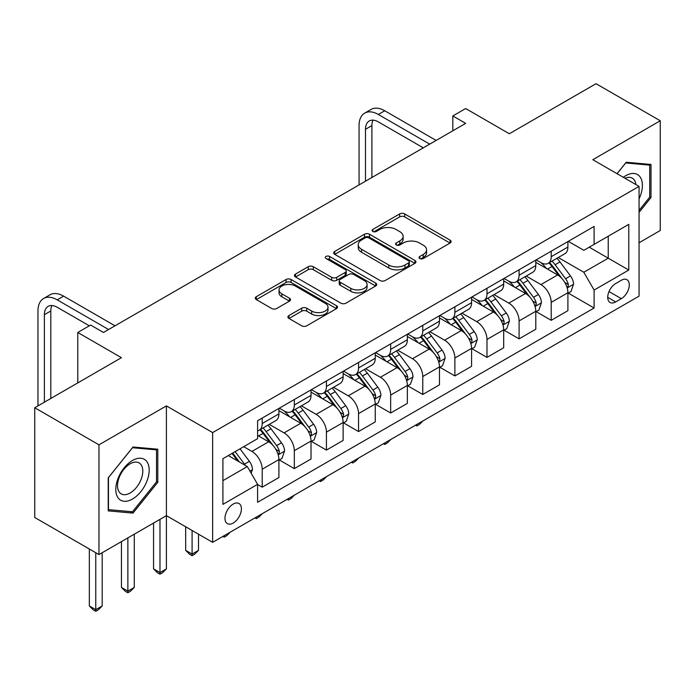 <?xml version="1.0" encoding="UTF-8"?>
<svg xmlns="http://www.w3.org/2000/svg" width="695" height="695" viewBox="0 0 695 695"><rect width="100%" height="100%" fill="white"/><g stroke="black" fill="none" stroke-linecap="round" stroke-linejoin="round"><path stroke-width="1.04" d="M419.754 258.523A2.493 1.442 0 0 0 423.281 258.523L450.073 243.05A3.562 2.059 0 0 0 451.116 241.599A3.562 2.059 0 0 0 450.073 240.14L404.69 213.938A3.562 2.059 0 0 0 399.642 213.938L372.859 229.402A2.493 1.442 0 0 0 372.129 230.427A2.493 1.442 0 0 0 372.859 231.444A2.493 1.442 0 0 0 376.386 231.444L379.852 229.437A11.407 6.585 0 0 1 395.994 229.437L399.773 231.626A11.407 6.585 0 0 1 403.117 236.283A11.407 6.585 0 0 1 399.773 240.939L396.306 242.946A2.493 1.442 0 0 0 395.577 243.962A2.493 1.442 0 0 0 396.306 244.979A2.493 1.442 0 0 0 399.834 244.979L403.3 242.981A11.407 6.585 0 0 1 419.441 242.981L423.22 245.161A11.407 6.585 0 0 1 426.565 249.818A11.407 6.585 0 0 1 423.22 254.483L419.754 256.481A2.493 1.442 0 0 0 419.024 257.498A2.493 1.442 0 0 0 419.754 258.523L419.754 256.481M233.19 523.057A11.624 6.715 120 0 0 240.783 512.814A11.624 6.715 120 0 0 239.002 503.501A11.624 6.715 120 0 0 233.19 504.075A11.624 6.715 120 0 0 225.597 514.317A11.624 6.715 120 0 0 227.378 523.63A11.624 6.715 120 0 0 233.19 523.057M288.955 315.547A3.562 2.059 0 0 0 287.912 317.007A3.562 2.059 0 0 0 288.955 318.458L301.691 325.807A3.562 2.059 0 0 0 306.73 325.807L336.484 308.632A3.562 2.059 0 0 0 337.527 307.181A3.562 2.059 0 0 0 336.484 305.722L291.101 279.52A3.562 2.059 0 0 0 286.053 279.52L256.299 296.695A3.562 2.059 0 0 0 255.256 298.155A3.562 2.059 0 0 0 256.299 299.606L271.684 308.484A3.562 2.059 0 0 0 276.723 308.484L289.459 301.135A3.562 2.059 0 0 0 290.501 299.684A3.562 2.059 0 0 0 289.459 298.224L281.831 293.82A9.539 5.508 0 0 1 279.043 289.928A9.539 5.508 0 0 1 284.924 284.837A9.539 5.508 0 0 1 295.323 286.036L325.199 303.281A9.539 5.508 0 0 1 327.997 307.181A9.539 5.508 0 0 1 322.106 312.264A9.539 5.508 0 0 1 311.708 311.073L306.73 308.198A3.562 2.059 0 0 0 301.691 308.198L288.955 315.547L288.955 318.458M639.061 242.755L660.25 230.523L660.25 120.774L596.032 83.695L509.331 133.753L465.667 108.533L452.819 115.952L465.667 123.371L103.468 332.479L90.619 325.069L77.779 332.479L77.779 382.91M98.968 444.826L98.968 554.575L166.4 515.647L166.4 405.897L98.968 444.826L34.75 407.748L121.443 357.69L77.779 332.479M166.4 405.897L212.635 432.585L639.061 186.399L639.061 296.148L212.635 542.335L212.635 432.585M660.25 120.774L592.818 159.702L639.061 186.399M380.104 280.537A3.562 2.059 0 0 0 385.152 280.537L414.898 263.362A3.562 2.059 0 0 0 415.949 261.902A3.562 2.059 0 0 0 414.898 260.451L369.514 234.241A3.562 2.059 0 0 0 364.475 234.241L334.721 251.425A3.562 2.059 0 0 0 333.678 252.876A3.562 2.059 0 0 0 334.721 254.335L380.104 280.537M327.015 259.061A2.493 1.442 0 0 1 329.552 259.409L329.552 256.446L375.691 283.082A3.562 2.059 0 0 1 376.733 284.542A3.562 2.059 0 0 1 375.691 285.993L345.936 303.176A3.562 2.059 0 0 1 340.897 303.176L295.514 276.975L295.514 274.056A3.562 2.059 0 0 0 294.463 275.515A3.562 2.059 0 0 0 295.514 276.975M295.514 274.056L308.241 266.706A3.562 2.059 0 0 1 313.289 266.706L331.697 277.331A3.562 2.059 0 0 0 336.736 277.331L345.18 272.457A3.562 2.059 0 0 0 346.232 270.998A3.562 2.059 0 0 0 345.18 269.547L326.024 258.479A2.493 1.442 0 0 1 325.286 257.463A2.493 1.442 0 0 1 326.832 256.134A2.493 1.442 0 0 1 329.552 256.446M98.968 554.575L34.75 517.497L34.75 407.748M621.33 280.276L615.683 283.543A11.259 6.498 120 0 0 608.325 293.464A11.259 6.498 120 0 0 610.054 302.49A11.259 6.498 120 0 0 615.683 301.934L621.33 298.668A11.259 6.498 120 0 0 628.688 288.746A11.259 6.498 120 0 0 626.959 279.72A11.259 6.498 120 0 0 621.33 280.276M568.284 241.347L583.826 250.322L594.103 244.388L594.103 226.44L257.593 420.727L257.593 438.667L222.913 458.691L222.913 504.37L257.593 484.346L257.593 502.294L594.103 308.015L594.103 290.067L583.826 272.266L558.285 257.524M594.103 244.388L628.784 224.363L628.784 270.042L594.103 290.067M159.98 519.347L159.98 572.593L166.4 568.892L166.4 515.647L212.635 542.335M452.819 115.952L452.819 130.782M589.221 247.203L608.229 258.184L608.229 236.231L628.784 224.363M583.826 272.266L608.229 258.184L628.784 270.042M222.913 480.645L247.316 466.553L228.308 455.581M257.593 484.502L262.215 487.169L262.215 469.221A14.534 8.392 -120 0 0 251.938 451.429L243.719 446.676M262.215 487.169L278.912 477.526L278.912 459.586A14.534 8.392 -120 0 0 268.635 441.785L257.593 435.409M279.294 459.951L294.324 468.63L294.324 450.681A14.534 8.392 -120 0 0 284.055 432.889L269.295 424.367M294.324 468.63L311.021 458.987L311.021 441.047A14.534 8.392 -120 0 0 300.744 423.246L278.912 410.641M311.412 441.412L326.433 450.091L326.433 432.142A14.534 8.392 -120 0 0 316.164 414.35L301.404 405.828M326.433 450.091L343.13 440.448L343.13 422.508A14.534 8.392 -120 0 0 332.862 404.707L311.021 392.102M343.521 422.873L358.542 431.552L358.542 413.603A14.534 8.392 -120 0 0 348.273 395.811L333.513 387.289M358.542 431.552L375.239 421.908L375.239 403.969A14.534 8.392 -120 0 0 364.971 386.168L343.13 373.562M375.63 404.342L390.66 413.012L390.66 395.073A14.534 8.392 -120 0 0 380.382 377.272L365.631 368.75M390.66 413.012L407.357 403.378L407.357 385.43A14.534 8.392 -120 0 0 397.08 367.629L375.239 355.023M407.739 385.803L422.769 394.473L422.769 376.534A14.534 8.392 -120 0 0 412.491 358.733L397.74 350.219M422.769 394.473L439.466 384.839L439.466 366.891A14.534 8.392 -120 0 0 429.189 349.09L407.357 336.484M439.848 367.264L454.878 375.934L454.878 357.995A14.534 8.392 -120 0 0 444.6 340.194L429.849 331.68M454.878 375.934L471.575 366.3L471.575 348.351A14.534 8.392 -120 0 0 461.298 330.551L439.466 317.945M471.957 348.725L486.986 357.395L486.986 339.455A14.534 8.392 -120 0 0 476.709 321.655L461.958 313.141M486.986 357.395L503.684 347.761L503.684 329.812A14.534 8.392 -120 0 0 493.407 312.02L471.575 299.406M504.066 330.186L519.096 338.856L519.096 320.916A14.534 8.392 -120 0 0 508.818 303.116L494.067 294.602M519.096 338.856L535.793 329.221L535.793 311.273A14.534 8.392 -120 0 0 525.516 293.481L503.684 280.876M536.175 311.647L551.205 320.326L551.205 302.377A14.534 8.392 -120 0 0 540.927 284.576L526.176 276.063M551.205 320.326L567.902 310.682L567.902 292.734A14.534 8.392 -120 0 0 557.625 274.942L535.793 262.336M536.175 259.887L540.927 262.632A14.534 8.392 -120 0 0 548.199 263.353A14.534 8.392 -120 0 0 551.205 256.698L551.205 251.208M504.066 278.426L508.818 281.171A14.534 8.392 -120 0 0 516.09 281.883A14.534 8.392 -120 0 0 519.096 275.237L519.096 269.747M471.957 296.965L476.709 299.71A14.534 8.392 -120 0 0 483.972 300.422A14.534 8.392 -120 0 0 486.986 293.777L486.986 288.286M439.848 315.504L444.6 318.24A14.534 8.392 -120 0 0 451.863 318.962A14.534 8.392 -120 0 0 454.878 312.316L454.878 306.825M407.739 334.043L412.491 336.78A14.534 8.392 -120 0 0 419.754 337.501A14.534 8.392 -120 0 0 422.769 330.855L422.769 325.364M375.63 352.573L380.382 355.319A14.534 8.392 -120 0 0 387.645 356.04A14.534 8.392 -120 0 0 390.66 349.385L390.66 343.903M343.521 371.113L348.273 373.858A14.534 8.392 -120 0 0 355.536 374.579A14.534 8.392 -120 0 0 358.542 367.924L358.542 362.442M311.412 389.652L316.164 392.397A14.534 8.392 -120 0 0 323.427 393.118A14.534 8.392 -120 0 0 326.433 386.463L326.433 380.982M279.294 408.191L284.055 410.936A14.534 8.392 -120 0 0 291.318 411.657A14.534 8.392 -120 0 0 294.324 405.003L294.324 399.521M568.284 293.108L594.103 308.015M548.199 263.353L564.896 253.71A14.534 8.392 -120 0 0 567.902 247.055L567.902 241.573M516.09 281.883L532.778 272.249A14.534 8.392 -120 0 0 535.793 265.594L535.793 260.104M483.972 300.422L500.669 290.788A14.534 8.392 -120 0 0 503.684 284.133L503.684 278.643M451.863 318.962L468.56 309.327A14.534 8.392 -120 0 0 471.575 302.673L471.575 297.182M419.754 337.501L436.451 327.866A14.534 8.392 -120 0 0 439.466 321.212L439.466 315.721M387.645 356.04L404.342 346.405A14.534 8.392 -120 0 0 407.357 339.751L407.357 334.26M355.536 374.579L372.233 364.936A14.534 8.392 -120 0 0 375.239 358.29L375.239 352.799M323.427 393.118L340.124 383.475A14.534 8.392 -120 0 0 343.13 376.829L343.13 371.339M291.318 411.657L308.015 402.014A14.534 8.392 -120 0 0 311.021 395.368L311.021 389.878M257.593 430.778A14.534 8.392 -120 0 0 259.209 430.196L275.906 420.553A14.534 8.392 -120 0 0 278.912 413.907L278.912 408.417M259.209 430.196A14.534 8.392 -120 0 0 262.215 423.542L262.215 418.051M247.316 466.553L257.593 484.346M639.061 212.375L651.007 197.51L651.007 164.463L626.212 162.248L617.021 173.68M108.22 510.886L133.006 513.101L157.791 482.261L157.791 449.213L133.006 446.998L108.22 477.839L108.22 510.886M649.721 196.772L651.007 197.51M156.514 481.522L157.791 482.261M130.391 511.589L133.006 513.101M420.753 258.87L423.22 257.445A11.407 6.585 0 0 0 426.565 252.789L426.565 249.818M403.117 236.283L403.117 239.245A11.407 6.585 0 0 1 399.773 243.91L397.305 245.335M450.03 243.076L404.69 216.901A3.562 2.059 0 0 0 399.642 216.901L373.858 231.791M414.854 263.388L369.514 237.212A3.562 2.059 0 0 0 364.475 237.212L334.764 254.361M408.599 262.918A2.493 1.442 0 0 0 409.329 261.902A2.493 1.442 0 0 0 408.599 260.886L368.758 237.881A2.493 1.442 0 0 0 365.231 237.881L361.574 239.992A11.407 6.585 0 0 0 358.229 244.657A11.407 6.585 0 0 0 361.574 249.314L388.8 265.03A11.407 6.585 0 0 0 404.942 265.03L408.599 262.918L408.599 265.89A2.493 1.442 0 0 0 409.329 264.873L409.329 261.902M358.229 244.657L358.229 247.62A11.407 6.585 0 0 0 361.574 252.276L361.574 249.314M408.599 265.89L404.942 268.001A11.407 6.585 0 0 1 388.8 268.001L361.574 252.276M295.557 277.001L308.241 269.677L308.241 266.706M346.232 270.998L346.232 273.969A3.562 2.059 0 0 1 345.18 275.42L336.736 280.302A3.562 2.059 0 0 1 331.697 280.302L313.289 269.677A3.562 2.059 0 0 0 308.241 269.677M329.552 259.409L375.647 286.027M350.793 288.364A9.539 5.508 0 0 0 361.192 289.554A9.539 5.508 0 0 0 367.082 284.464A9.539 5.508 0 0 0 364.284 280.572L353.755 274.499A3.562 2.059 0 0 0 348.716 274.499L340.263 279.373A3.562 2.059 0 0 0 339.221 280.832A3.562 2.059 0 0 0 340.263 282.283L350.793 288.364L350.793 291.327A9.539 5.508 0 0 0 361.192 292.526A9.539 5.508 0 0 0 367.082 287.435L367.082 284.464M339.221 280.832L339.221 283.795A3.562 2.059 0 0 0 340.263 285.254L340.263 282.283M350.793 291.327L340.263 285.254M327.997 307.181L327.997 310.144A9.539 5.508 0 0 1 322.106 315.235A9.539 5.508 0 0 1 311.708 314.036L306.73 311.16A3.562 2.059 0 0 0 301.691 311.16L289.007 318.484M279.043 289.928L279.043 292.89A9.539 5.508 0 0 0 281.831 296.791L281.831 293.82M289.415 301.161L281.831 296.791M336.441 308.658L291.101 282.483A3.562 2.059 0 0 0 286.053 282.483L256.351 299.632M567.902 293.333L570.986 291.553L573.549 284.133A9.626 5.56 -120 0 0 570.482 275.932L559.988 261.928A27.791 16.046 -120 0 0 556.956 258.297M546.513 268.522A27.791 16.046 -120 0 0 540.823 262.571M567.024 287.435L568.145 286.227L568.354 284.542A9.626 5.56 -120 0 0 565.6 278.756L555.105 264.743A27.791 16.046 -120 0 0 552.073 261.112M549.484 262.606A23.065 13.318 60 0 1 553.272 266.906L562.151 278.764M548.989 262.892A27.791 16.046 60 0 1 552.021 266.524L558.997 275.837M422.934 420.927L419.424 424.437L416.861 425.922L415.567 425.175M416.861 424.437L416.861 425.922M359.063 184.913L359.063 125.595A27.244 15.733 60 0 1 364.701 113.12L371.121 109.41A27.244 15.733 60 0 1 384.743 110.766L436.121 140.425M364.701 113.12A27.244 15.733 60 0 1 378.323 114.466L429.701 144.134M423.281 147.835L378.323 121.886A18.166 10.486 -120 0 0 369.245 120.982A18.166 10.486 -120 0 0 365.483 129.305L365.483 181.204M373.041 120.148A18.166 10.486 -120 0 0 371.903 125.595L371.903 177.503M535.793 311.864L538.877 310.092L541.44 302.673A9.626 5.56 -120 0 0 538.373 294.471L527.879 280.467A27.791 16.046 -120 0 0 524.838 276.836M514.404 287.061A27.791 16.046 -120 0 0 508.714 281.11M534.915 305.974L536.036 304.766L536.245 303.081A9.626 5.56 -120 0 0 533.491 297.295L522.996 283.282A27.791 16.046 -120 0 0 519.964 279.651M517.375 281.145A23.065 13.318 60 0 1 521.163 285.445L530.042 297.304M516.88 281.432A27.791 16.046 60 0 1 519.912 285.063L526.888 294.376M390.825 439.466L387.315 442.976L384.743 444.461L383.458 443.714M384.743 442.976L384.743 444.461M503.684 330.403L506.768 328.631L509.331 321.212A9.626 5.56 -120 0 0 506.264 313.011L495.761 299.006A27.791 16.046 -120 0 0 492.729 295.366M482.295 305.6A27.791 16.046 -120 0 0 476.605 299.649M502.806 324.513L503.927 323.297L504.136 321.62A9.626 5.56 -120 0 0 501.382 315.834L490.887 301.821A27.791 16.046 -120 0 0 487.855 298.19M485.266 299.684A23.065 13.318 60 0 1 489.054 303.984L497.933 315.843M484.771 299.971A27.791 16.046 60 0 1 487.803 303.602L494.779 312.915M358.716 458.005L355.206 461.515L352.634 463L351.349 462.253M352.634 461.515L352.634 463M471.575 348.942L474.659 347.161L477.222 339.751A9.626 5.56 -120 0 0 474.146 331.55L463.652 317.537A27.791 16.046 -120 0 0 460.62 313.905M450.186 324.139A27.791 16.046 -120 0 0 444.496 318.18M470.697 343.052L471.818 341.836L472.027 340.159A9.626 5.56 -120 0 0 469.273 334.373L458.778 320.36A27.791 16.046 -120 0 0 455.738 316.729M453.157 318.223A23.065 13.318 60 0 1 456.945 322.523L465.824 334.382M452.662 318.51A27.791 16.046 60 0 1 455.694 322.141L462.67 331.454M326.607 476.544L323.097 480.054L320.525 481.539L319.24 480.792M320.525 480.045L320.525 481.539M439.466 367.481L442.541 365.7L445.113 358.29A9.626 5.56 -120 0 0 442.037 350.089L431.543 336.076A27.791 16.046 -120 0 0 428.511 332.445M418.077 342.678A27.791 16.046 -120 0 0 412.387 336.719M438.588 361.591L439.709 360.375L439.918 358.698A9.626 5.56 -120 0 0 437.164 352.904L426.661 338.899A27.791 16.046 -120 0 0 423.629 335.268M421.048 336.762A23.065 13.318 60 0 1 424.836 341.063L433.715 352.921M420.553 337.049A27.791 16.046 60 0 1 423.585 340.68L430.561 349.993M294.498 495.075L290.988 498.593L288.416 500.07L287.131 499.331M288.416 498.584L288.416 500.07M639.061 198.857A23.613 13.631 120 0 0 640.156 177.017A23.613 13.631 120 0 0 623.302 177.303M635.899 184.575A17.879 10.321 120 0 0 634.309 180.031A17.879 10.321 120 0 0 632.294 178.163A17.879 10.321 120 0 0 624.944 178.25M625.648 162.951L649.721 165.123L649.721 197.145L639.061 210.411M648.122 164.202L649.721 165.123M617.073 173.707L625.7 162.977M132.493 460.472A23.613 13.631 120 0 0 115.796 489.393A23.613 13.631 120 0 0 132.493 499.036A23.613 13.631 120 0 0 149.19 470.115A23.613 13.631 120 0 0 132.493 460.472M130.147 463.8A17.879 10.321 120 0 0 118.471 479.559A17.879 10.321 120 0 0 121.208 493.884A17.879 10.321 120 0 0 130.147 492.998A17.879 10.321 120 0 0 141.832 477.239A17.879 10.321 120 0 0 139.087 462.913A17.879 10.321 120 0 0 130.147 463.8M156.514 481.896L132.493 511.781L108.472 509.635L108.472 477.604L132.493 447.728L156.514 449.874L156.514 481.896M154.916 448.953L156.514 449.874M407.357 386.02L410.432 384.239L413.004 376.829A9.626 5.56 -120 0 0 409.928 368.628L399.434 354.615A27.791 16.046 -120 0 0 396.402 350.984M385.96 361.218A27.791 16.046 -120 0 0 380.278 355.258M406.479 380.122L407.591 378.914L407.809 377.237A9.626 5.56 -120 0 0 405.046 371.443L394.552 357.439A27.791 16.046 -120 0 0 391.52 353.807M388.939 355.293A23.065 13.318 60 0 1 392.718 359.602L401.606 371.46M388.435 355.579A27.791 16.046 60 0 1 391.467 359.211L398.452 368.532M262.389 513.614L258.879 517.132L256.307 518.609L255.022 517.871M256.307 517.123L256.307 518.609M375.239 404.56L378.323 402.779L380.895 395.368A9.626 5.56 -120 0 0 377.819 387.167L367.325 373.154A27.791 16.046 -120 0 0 364.293 369.523M353.851 379.757A27.791 16.046 -120 0 0 348.16 373.797M374.362 398.661L375.482 397.453L375.7 395.776A9.626 5.56 -120 0 0 372.937 389.982L362.442 375.978A27.791 16.046 -120 0 0 359.411 372.346M356.822 373.832A23.065 13.318 60 0 1 360.609 378.141L369.497 389.999M356.327 374.118A27.791 16.046 60 0 1 359.358 377.75L366.343 387.072M230.28 532.153L226.77 535.671L224.198 537.148L222.913 536.41M224.198 535.663L224.198 537.148M343.13 423.099L346.214 421.318L348.786 413.907A9.626 5.56 -120 0 0 345.71 405.706L335.216 391.693A27.791 16.046 -120 0 0 332.184 388.062M321.742 398.296A27.791 16.046 -120 0 0 316.051 392.336M342.253 417.2L343.373 415.992L343.582 414.316A9.626 5.56 -120 0 0 340.828 408.521L330.334 394.508A27.791 16.046 -120 0 0 327.302 390.877M324.713 392.371A23.065 13.318 60 0 1 328.5 396.68L337.388 408.538M324.217 392.658A27.791 16.046 60 0 1 327.249 396.289L334.234 405.611M192.089 530.476L192.089 554.054L198.509 550.353L198.509 534.186M198.509 550.353L194.661 554.202L192.089 555.687L189.518 554.202L185.669 550.353L185.669 526.767M185.669 550.353L192.089 554.054L192.089 555.687M311.021 441.638L314.105 439.857L316.677 432.438A9.626 5.56 -120 0 0 313.601 424.245L303.107 410.232A27.791 16.046 -120 0 0 300.075 406.601M289.633 416.826A27.791 16.046 -120 0 0 283.942 410.875M310.144 435.739L311.264 434.531L311.473 432.855A9.626 5.56 -120 0 0 308.719 427.06L298.224 413.047A27.791 16.046 -120 0 0 295.193 409.416M292.604 410.91A23.065 13.318 60 0 1 296.391 415.219L305.279 427.078M292.108 411.197A27.791 16.046 60 0 1 295.14 414.828L302.116 424.141M166.4 568.892L162.543 572.741L159.98 574.226L157.409 572.741L153.56 568.892L153.56 523.057M153.56 568.892L159.98 572.593L159.98 574.226M278.912 460.177L281.996 458.396L284.568 450.977A9.626 5.56 -120 0 0 281.492 442.785L270.998 428.772A27.791 16.046 -120 0 0 267.966 425.14M278.035 454.278L279.155 453.07L279.364 451.394A9.626 5.56 -120 0 0 276.61 445.599L266.115 431.586A27.791 16.046 -120 0 0 263.084 427.955M260.495 429.449A23.065 13.318 60 0 1 264.282 433.758L273.161 445.617M259.999 429.736A27.791 16.046 60 0 1 263.031 433.367L270.007 442.68M127.871 537.887L127.871 591.132L134.291 587.423L134.291 534.186M134.291 587.423L130.434 591.28L127.871 592.766L125.3 591.28L121.443 587.423L121.443 541.596M121.443 587.423L127.871 591.132L127.871 592.766M251.173 473.226L252.45 469.516A9.626 5.56 -120 0 0 249.383 461.324L240.018 448.822M245.378 465.433A9.626 5.56 -120 0 0 244.501 464.138L235.136 451.637M232.721 453.027L239.454 462.01M232.052 453.418L237.76 461.037M95.762 552.716L95.762 609.671L102.182 605.962L102.182 552.716M102.182 605.962L98.325 609.819L95.762 611.305L93.191 609.819L89.334 605.962L89.334 549.015M89.334 605.962L95.762 609.671L95.762 611.305M37.964 405.897L37.964 310.978A27.244 15.733 60 0 1 43.603 298.503L50.023 294.793A27.244 15.733 60 0 1 63.645 296.148L115.023 325.807M43.603 298.503A27.244 15.733 60 0 1 57.225 299.858L108.602 329.517M89.334 325.807L57.225 307.268A18.166 10.486 -120 0 0 48.146 306.373A18.166 10.486 -120 0 0 44.384 314.687L44.384 402.188M51.943 305.531A18.166 10.486 -120 0 0 50.804 310.978L50.804 398.478M251.938 451.429L268.635 441.785M284.055 432.889L300.744 423.246M316.164 414.35L332.862 404.707M348.273 395.811L364.971 386.168M380.382 377.272L397.08 367.629M412.491 358.733L429.189 349.09M444.6 340.194L461.298 330.551M476.709 321.655L493.407 312.02M508.818 303.116L525.516 293.481M540.927 284.576L557.625 274.942M551.205 256.698L567.902 247.055M551.205 302.377L567.902 292.734M519.096 320.916L535.793 311.273M519.096 275.237L535.793 265.594M486.986 339.455L503.684 329.812M486.986 293.777L503.684 284.133M454.878 357.995L471.575 348.351M454.878 312.316L471.575 302.673M422.769 376.534L439.466 366.891M422.769 330.855L439.466 321.212M390.66 395.073L407.357 385.43M390.66 349.385L407.357 339.751M358.542 413.603L375.239 403.969M358.542 367.924L375.239 358.29M326.433 432.142L343.13 422.508M326.433 386.463L343.13 376.829M294.324 450.681L311.021 441.047M294.324 405.003L311.021 395.368M262.215 469.221L278.912 459.586M262.215 423.542L278.912 413.907M609.011 291.561L621.33 298.668M607.717 297.338L615.683 301.934M423.22 257.445L423.22 254.483M396.306 244.979L396.306 242.946M399.773 243.91L399.773 240.939M372.859 231.444L372.859 229.402M399.642 216.901L399.642 213.938M404.69 216.901L404.69 213.938M450.073 243.05L450.073 240.14M334.721 254.335L334.721 251.425M364.475 237.212L364.475 234.241M369.514 237.212L369.514 234.241M414.898 263.362L414.898 260.451M388.8 268.001L388.8 265.03M404.942 268.001L404.942 265.03M313.289 269.677L313.289 266.706M331.697 280.302L331.697 277.331M336.736 280.302L336.736 277.331M345.18 275.42L345.18 272.457M375.691 285.993L375.691 283.082M301.691 311.16L301.691 308.198M306.73 311.16L306.73 308.198M311.708 314.036L311.708 311.073M289.459 301.135L289.459 298.224M256.299 299.606L256.299 296.695M286.053 282.483L286.053 279.52M291.101 282.483L291.101 279.52M336.484 308.632L336.484 305.722M567.181 287.965L573.488 284.316M555.105 264.743L559.988 261.928M547.538 269.113L552.021 266.524M565.6 278.756L570.482 275.932M564.835 282.509L568.354 284.542M384.743 110.766L378.323 114.466M371.903 125.595L365.483 129.305M535.072 306.495L541.379 302.855M522.996 283.282L527.879 280.467M515.429 287.652L519.912 285.063M533.491 297.295L538.373 294.471M532.726 301.048L536.245 303.081M502.963 325.034L509.27 321.394M490.887 301.821L495.761 299.006M483.312 306.191L487.803 303.602M501.382 315.834L506.264 313.011M500.617 319.587L504.136 321.62M470.854 343.573L477.161 339.933M458.778 320.36L463.652 317.537M451.203 324.73L455.694 322.141M469.273 334.373L474.146 331.55M468.508 338.126L472.027 340.159M438.745 362.112L445.052 358.472M426.661 338.899L431.543 336.076M419.094 343.269L423.585 340.68M437.164 352.904L442.037 350.089M436.399 356.665L439.918 358.698M406.636 380.652L412.943 377.011M394.552 357.439L399.434 354.615M386.985 361.808L391.467 359.211M405.046 371.443L409.928 368.628M404.29 375.204L407.809 377.237M374.527 399.191L380.834 395.551M362.442 375.978L367.325 373.154M354.876 380.347L359.358 377.75M372.937 389.982L377.819 387.167M372.181 393.744L375.7 395.776M342.418 417.73L348.716 414.09M330.334 394.508L335.216 391.693M322.767 398.878L327.249 396.289M340.828 408.521L345.71 405.706M340.064 412.283L343.582 414.316M310.3 436.269L316.607 432.629M298.224 413.047L303.107 410.232M290.658 417.417L295.14 414.828M308.719 427.06L313.601 424.245M307.954 430.822L311.473 432.855M278.191 454.808L284.498 451.168M266.115 431.586L270.998 428.772M258.549 435.956L263.031 433.367M276.61 445.599L281.492 442.785M275.846 449.361L279.364 451.394M249.948 471.114L252.389 469.707M244.501 464.138L249.383 461.324M63.645 296.148L57.225 299.858M50.804 310.978L44.384 314.687"/></g></svg>
